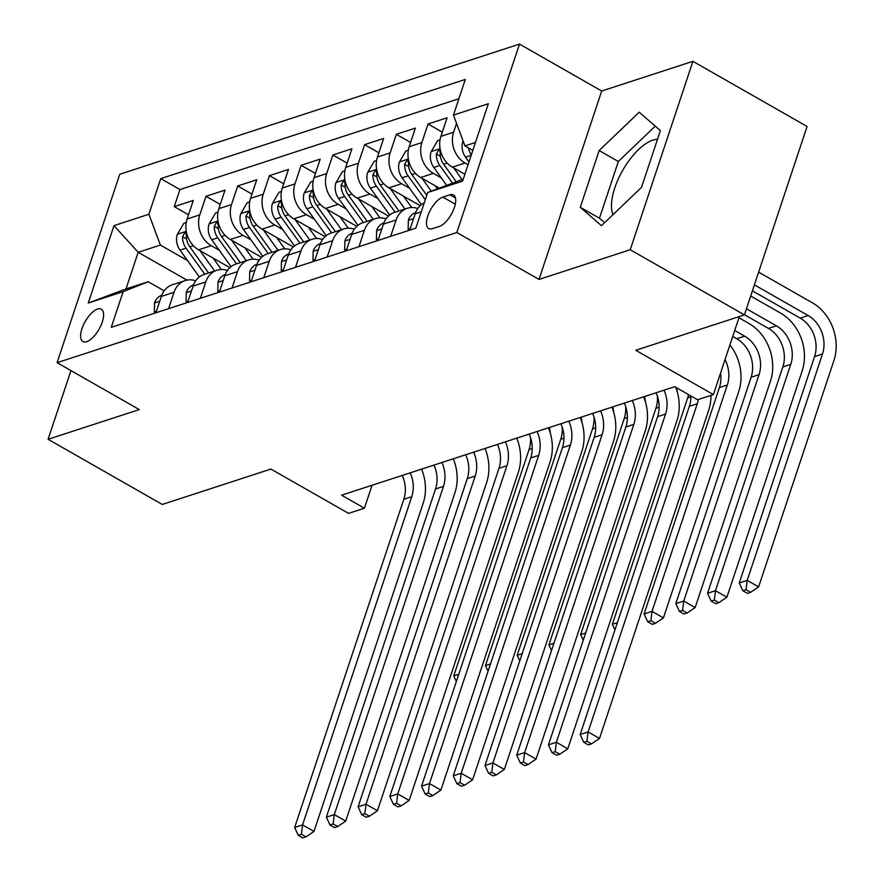 <?xml version="1.0" encoding="UTF-8"?>
<svg xmlns="http://www.w3.org/2000/svg" width="882" height="882" viewBox="0 0 882 882"><rect width="100%" height="100%" fill="white"/><g stroke="black" fill="none" stroke-linecap="round" stroke-linejoin="round"><path stroke-width="1.32" d="M86.701 341.676A18.599 7.927 -60.3 0 0 100.846 325.701A18.599 7.927 -60.3 0 0 101.342 309.229A18.599 7.927 -60.3 0 0 97.538 309.086A18.599 7.927 -60.3 0 0 83.393 325.061A18.599 7.927 -60.3 0 0 82.897 341.543A18.599 7.927 -60.3 0 0 86.701 341.676M613.045 214.602A45.346 19.327 119.7 0 1 621.248 172.993A45.346 19.327 119.7 0 1 652.724 140.183A45.346 19.327 119.7 0 1 657.465 139.367M519.498 44.1L119.765 174.25L57.087 362.678L456.821 232.517L519.498 44.1L601.7 91.011L539.023 279.429L630.233 249.738L692.91 61.321L601.7 91.011M692.91 61.321L807.085 126.479L744.408 314.896L635.757 350.275L713.395 394.585L739.359 316.539M70.946 370.583L48.091 439.291L162.266 504.449L270.917 469.07L348.566 513.379L364.42 508.208L372.061 485.254M630.233 249.738L744.408 314.896M464.869 174.294L452.389 167.172A23.252 19.04 -108 0 1 440.901 136.379L447.086 117.791L428.046 123.987L442.312 132.135M439.06 187.998L420.67 177.502A23.252 19.04 72 0 1 409.182 146.71L415.356 128.122L396.327 134.318L410.593 142.465M420.218 205.682L388.94 187.833A23.252 19.04 72 0 1 377.452 157.04L383.637 138.452L364.597 144.648L378.863 152.784M388.488 216.013L357.221 198.163A23.252 19.04 72 0 1 345.722 167.371L351.907 148.782L332.878 154.978L347.144 163.115M356.769 226.332L325.491 208.494A23.252 19.04 72 0 1 314.003 177.701L320.188 159.113L301.148 165.309L315.414 173.445M325.039 236.663L293.772 218.824A23.252 19.04 72 0 1 282.273 188.031L288.458 169.443L269.429 175.639L283.695 183.776M293.309 246.993L262.042 229.155A23.252 19.04 72 0 1 250.554 198.362L256.739 179.774L237.699 185.97L251.965 194.106M261.59 257.324L230.323 239.485A23.252 19.04 72 0 1 218.824 208.692L225.009 190.104L205.98 196.3L220.246 204.437M713.395 394.585L697.53 399.744L674.697 386.713L341.588 495.177L364.42 508.208M449.831 194.834L442.852 197.105A18.026 7.684 -60.3 0 0 429.148 212.584A18.026 7.684 -60.3 0 0 428.674 228.548A18.026 7.684 -60.3 0 0 432.356 228.681L439.335 226.409A18.026 7.684 -60.3 0 0 453.039 210.93A18.026 7.684 -60.3 0 0 453.513 194.966A18.026 7.684 -60.3 0 0 449.831 194.834L455.498 198.064M186.951 280.123L138.176 252.296L125.972 288.954L148.187 281.733L123.138 291.677L111.275 327.321L415.841 228.151L427.693 192.508L463.259 179.134M123.138 291.677L88.244 303.033L113.987 225.627L148.893 214.271L160.745 178.616L465.299 79.457L453.447 115.101L488.341 103.734L462.587 181.141L427.693 192.508M219.243 250.223L211.283 245.681A23.252 19.04 -108 0 1 199.795 214.888L205.98 196.3M229.86 267.654L198.593 249.815L211.283 245.681M250.973 239.893L243.013 235.351A23.252 19.04 -108 0 1 231.514 204.558L237.699 185.97M282.692 229.563L274.732 225.02A23.252 19.04 -108 0 1 263.244 194.227L269.429 175.639M314.422 219.232L306.462 214.69A23.252 19.04 -108 0 1 294.963 183.897L301.148 165.309M346.141 208.902L338.181 204.359A23.252 19.04 -108 0 1 326.693 173.567L332.878 154.978M377.871 198.571L369.911 194.029A23.252 19.04 -108 0 1 358.412 163.236L364.597 144.648M409.59 188.241L401.63 183.699A23.252 19.04 -108 0 1 390.142 152.906L396.327 134.318M441.32 177.91L433.36 173.368A23.252 19.04 -108 0 1 421.872 142.575L428.046 123.987M468.055 164.736L465.079 163.038A23.252 19.04 -108 0 1 453.591 132.245L456.534 123.392M458.883 98.74L179.928 189.564L174.25 206.631L188.516 214.767M198.593 249.815A23.252 19.04 72 0 1 187.105 219.012L193.29 200.435L174.25 206.631M415.576 212.617A15.402 12.613 -108 0 0 408.366 220.092L408.146 229.243L409.711 230.136L415.157 213.786A23.252 19.04 -108 0 1 424.242 202.893M390.671 236.343L396.117 219.982A23.252 19.04 -108 0 1 407.186 208.295A23.252 19.04 -108 0 1 417.781 208.494M407.186 208.295L394.497 212.43A23.252 19.04 72 0 0 383.427 224.116L377.981 240.477L376.427 239.573L378.51 238.901M358.952 246.673L364.387 230.312A23.252 19.04 -108 0 1 375.456 218.626A23.252 19.04 -108 0 1 386.051 218.824M375.456 218.626L362.767 222.76A23.252 19.04 72 0 0 351.697 234.447L346.262 250.808L344.697 249.904L346.78 249.22M327.222 257.004L332.668 240.643A23.252 19.04 -108 0 1 343.737 228.956A23.252 19.04 -108 0 1 354.332 229.155M343.737 228.956L331.048 233.091A23.252 19.04 72 0 0 319.979 244.777L314.532 261.138L312.978 260.234L315.061 259.551M295.503 267.334L300.938 250.973A23.252 19.04 -108 0 1 312.007 239.287A23.252 19.04 -108 0 1 322.603 239.485M312.007 239.287L299.318 243.421A23.252 19.04 72 0 0 288.249 255.096L282.813 271.469M263.773 277.665L269.219 261.304A23.252 19.04 -108 0 1 280.289 249.617A23.252 19.04 -108 0 1 290.884 249.815M280.289 249.617L267.599 253.751A23.252 19.04 72 0 0 256.53 265.427L251.083 281.799L249.529 280.895L251.613 280.211M232.054 287.995L237.49 271.634A23.252 19.04 -108 0 1 248.559 259.947A23.252 19.04 -108 0 1 259.154 260.146M248.559 259.947L235.869 264.082A23.252 19.04 72 0 0 224.8 275.757L219.364 292.129L217.799 291.225L219.883 290.542M200.324 298.325L205.771 281.964A23.252 19.04 -108 0 1 216.84 270.278A23.252 19.04 -108 0 1 227.435 270.476M216.84 270.278L204.15 274.401A23.252 19.04 72 0 0 193.081 286.088L187.634 302.46L186.069 301.556L188.164 300.872M168.605 308.656L174.041 292.284A23.252 19.04 -108 0 1 185.11 280.608A23.252 19.04 -108 0 1 195.705 280.807M185.11 280.608L172.42 284.732A23.252 19.04 72 0 0 161.351 296.418L155.916 312.79L154.35 311.886L156.434 311.203M148.187 281.733L164.184 290.862M475.453 142.476L464.935 145.894L453.447 115.101M472.818 150.392L464.935 145.894M539.023 279.429L456.821 232.517M48.091 439.291L139.29 409.59L57.087 362.678M187.524 260.554L160.381 245.064L138.176 252.296L113.987 225.627M179.928 189.564L160.745 178.616M148.893 214.271L160.381 245.064M88.244 303.033L125.972 288.954M639.207 112.212L599.154 150.546L580.279 207.292L601.458 225.704L641.512 187.359L660.386 130.613L639.207 112.212M101.099 387.793L101.926 388.267M655.26 126.159L618.337 161.494L599.462 218.24L604.589 222.694M599.462 218.24L580.279 207.292M618.337 161.494L599.154 150.546M698.335 399.491A29.062 23.803 -108 0 1 697.276 403.736L588.096 731.939L599.506 738.454L708.687 410.251A43.604 35.699 72 0 0 710.969 395.368M690.86 395.941A29.062 23.803 -108 0 1 689.338 406.315L580.158 734.53L588.096 731.939L586.938 741.288L583.763 742.324L588.327 744.937L591.502 743.901L586.938 741.288M591.502 743.901L599.506 738.454M580.158 734.53L583.763 742.324M463.105 140.988L462.785 141.528A15.402 12.613 72 0 0 465.531 157.128L468.981 161.935M752.412 290.84L800.194 318.104A29.062 23.803 -108 0 1 814.56 356.604L739.27 582.958L747.197 580.378L758.619 586.894L833.909 360.54A43.604 35.699 72 0 0 812.366 302.791L758.641 272.13M468.43 147.889A15.402 12.613 72 0 0 471.341 154.857M754.397 284.864L808.133 315.524A29.062 23.803 -108 0 1 822.498 354.013L747.197 580.378L746.04 589.727L742.865 590.753L747.44 593.366L750.604 592.329L746.04 589.727M750.604 592.329L758.619 586.894M739.27 582.958L742.865 590.753M408.146 229.243L410.229 228.57M664.014 390.197A29.062 23.803 -108 0 1 665.546 414.066L556.366 742.269L567.788 748.785L676.968 420.582A43.604 35.699 72 0 0 675.7 387.286M656.076 392.777A29.062 23.803 -108 0 1 657.619 416.646L548.439 744.86L556.366 742.269L555.208 751.618L552.044 752.655L556.608 755.257L559.783 754.231L555.208 751.618M559.783 754.231L567.788 748.785M548.439 744.86L552.044 752.655M376.427 239.573L376.636 230.423A15.402 12.613 -108 0 1 383.846 222.948M632.284 400.527A29.062 23.803 -108 0 1 633.827 424.396L524.647 752.6L536.058 759.115L645.238 430.912A43.604 35.699 72 0 0 643.662 396.823M624.357 403.107A29.062 23.803 -108 0 1 625.889 426.976L516.709 755.19L524.647 752.6L523.489 761.949L520.314 762.985L524.878 765.587L528.053 764.562L523.489 761.949M528.053 764.562L536.058 759.115M516.709 755.19L520.314 762.985M344.697 249.904L344.917 240.753A15.402 12.613 -108 0 1 352.127 233.278M600.565 410.858A29.062 23.803 -108 0 1 602.097 434.727L492.917 762.93L504.339 769.446L613.519 441.243A43.604 35.699 72 0 0 611.943 407.153M592.627 413.438A29.062 23.803 -108 0 1 594.17 437.307L484.99 765.51L492.917 762.93L491.759 772.279L488.595 773.316L493.159 775.917L496.334 774.892L491.759 772.279M496.334 774.892L504.339 769.446M484.99 765.51L488.595 773.316M312.978 260.234L313.187 251.083A15.402 12.613 -108 0 1 320.398 243.608M568.835 421.188A29.062 23.803 -108 0 1 570.378 445.057L461.198 773.26L472.609 779.776L581.789 451.573A43.604 35.699 72 0 0 580.213 417.484M560.908 423.768A29.062 23.803 -108 0 1 562.44 447.637L453.26 775.84L461.198 773.26L460.04 782.61L456.865 783.646L461.429 786.248L464.605 785.223L460.04 782.61M464.605 785.223L472.609 779.776M453.26 775.84L456.865 783.646M440.041 139.852L437.626 140.635L431.066 151.858A15.402 12.613 72 0 0 433.801 167.459L446.457 185.055M453.712 167.922L462.058 179.531M744.463 314.731L768.476 328.435A29.062 23.803 -108 0 1 782.841 366.934L707.54 593.288L715.467 590.708L726.889 597.224L802.19 370.859A43.604 35.699 72 0 0 780.636 313.121L750.692 296.032M456.027 181.494L443.635 164.261A15.402 12.613 -108 0 1 440.195 152.795L439.677 150.216L438.563 150.138L436.381 154.03A15.402 12.613 72 0 0 439.831 165.496L452.245 182.761M746.448 308.755L776.403 325.855A29.062 23.803 -108 0 1 790.768 364.343L715.467 590.708L714.321 600.058L711.146 601.083L715.71 603.696L718.885 602.66L714.321 600.058M718.885 602.66L726.889 597.224M707.54 593.288L711.146 601.083M408.311 150.183L405.896 150.965L399.337 162.189A15.402 12.613 72 0 0 402.082 177.789L421.398 204.657M421.993 178.252L431.232 191.107M435.212 185.804L437.296 188.693M732.722 336.472L736.746 338.765A29.062 23.803 -108 0 1 751.111 377.264L675.821 603.619L683.748 601.039L695.17 607.555L770.46 381.189A43.604 35.699 72 0 0 748.917 323.451L738.951 317.763M426.778 195.264L411.916 174.592A15.402 12.613 -108 0 1 408.465 163.126L407.947 160.546L406.845 160.469L404.662 164.361A15.402 12.613 72 0 0 408.101 175.827L425.289 199.729M734.717 330.496L744.684 336.185A29.062 23.803 -108 0 1 759.049 374.674L683.748 601.039L682.591 610.388L679.416 611.413L683.991 614.026L687.155 612.99L682.591 610.388M687.155 612.99L695.17 607.555M675.821 603.619L679.416 611.413M376.592 160.513L374.177 161.296L367.618 172.519A15.402 12.613 72 0 0 370.352 188.12L389.679 214.988M390.263 188.583L404.959 209.023M403.482 196.135L411.685 207.524M398.929 210.985L380.186 184.922A15.402 12.613 -108 0 1 376.746 173.456L376.228 170.876L375.115 170.799L372.932 174.691A15.402 12.613 72 0 0 376.382 186.157L395.125 212.22M725.037 359.58A29.062 23.803 -108 0 1 727.319 385.004L652.019 611.369L663.44 617.885L738.741 391.52A43.604 35.699 72 0 0 729.921 344.906M720.561 373.053A29.062 23.803 -108 0 1 719.392 387.595L644.092 613.949L652.019 611.369L650.872 620.719L647.697 621.744L652.261 624.357L655.436 623.32L650.872 620.719M655.436 623.32L663.44 617.885M644.092 613.949L647.697 621.744M344.862 170.843L342.448 171.626L335.888 182.85A15.402 12.613 72 0 0 338.633 198.45L357.949 225.318M358.544 198.913L373.24 219.353M371.763 206.465L379.955 217.854M367.21 221.316L348.467 195.253A15.402 12.613 -108 0 1 345.016 183.787L344.498 181.207L343.396 181.13L341.213 185.022A15.402 12.613 72 0 0 344.653 196.488L363.406 222.551M688.544 394.618A29.062 23.803 -108 0 1 687.662 397.914L612.373 624.28L617.378 622.648M612.373 624.28L614.963 629.902M283.331 269.881L281.248 270.565L281.468 261.414A15.402 12.613 -108 0 1 288.679 253.939M537.116 431.518A29.062 23.803 -108 0 1 538.648 455.388L429.468 783.591L440.89 790.107L550.07 461.903A43.604 35.699 72 0 0 548.494 427.814M529.178 434.098A29.062 23.803 -108 0 1 530.721 457.967L421.541 786.171L429.468 783.591L428.31 792.94L425.146 793.976L429.71 796.578L432.886 795.553L428.31 792.94M432.886 795.553L440.89 790.107M421.541 786.171L425.146 793.976M281.248 270.565L282.813 271.458M313.143 181.174L310.729 181.957L304.169 193.18A15.402 12.613 72 0 0 306.903 208.78L326.23 235.648M326.814 209.243L341.51 229.684M340.033 216.796L348.236 228.184M335.48 231.646L316.737 205.583A15.402 12.613 -108 0 1 313.297 194.117L312.779 191.537L311.666 191.46L309.483 195.352A15.402 12.613 72 0 0 312.934 206.818L331.676 232.881M657.366 396.117A29.062 23.803 -108 0 1 655.943 408.245L580.643 634.61L585.659 632.978M677.233 391.851A43.604 35.699 72 0 0 676.604 387.804M580.643 634.61L583.245 640.233M249.529 280.895L249.738 271.744A15.402 12.613 -108 0 1 256.949 264.269M505.386 441.849A29.062 23.803 -108 0 1 506.93 465.718L397.749 793.921L409.16 800.437L518.34 472.234A43.604 35.699 72 0 0 516.764 438.145M497.459 444.429A29.062 23.803 -108 0 1 498.992 468.298L389.811 796.501L397.749 793.921L396.591 803.27L393.416 804.307L397.98 806.909L401.156 805.872L396.591 803.27M401.156 805.872L409.16 800.437M389.811 796.501L393.416 804.307M281.413 191.504L278.999 192.287L272.439 203.51A15.402 12.613 72 0 0 275.184 219.111L294.5 245.979M295.095 219.574L309.791 240.014M308.314 227.115L316.506 238.515M303.761 241.977L285.018 215.914A15.402 12.613 -108 0 1 281.567 204.448L281.049 201.868L279.947 201.791L277.764 205.682A15.402 12.613 72 0 0 281.204 217.148L299.957 243.212M625.647 406.448A29.062 23.803 -108 0 1 624.213 418.575L548.913 644.94L553.929 643.309M645.514 402.181A43.604 35.699 72 0 0 644.544 396.536M548.913 644.94L551.515 650.563M217.799 291.225L218.019 282.075A15.402 12.613 -108 0 1 225.23 274.6M473.667 452.179A29.062 23.803 -108 0 1 475.2 476.048L366.019 804.252L377.441 810.767L486.621 482.564A43.604 35.699 72 0 0 485.045 448.475M465.729 454.759A29.062 23.803 -108 0 1 467.273 478.628L358.092 806.832L366.019 804.252L364.861 813.601L361.697 814.637L366.262 817.239L369.437 816.203L364.861 813.601M369.437 816.203L377.441 810.767M358.092 806.832L361.697 814.637M249.694 201.835L247.28 202.617L240.72 213.841A15.402 12.613 72 0 0 243.454 229.441L262.781 256.309M263.365 229.904L278.062 250.345M276.584 237.445L284.787 248.845M272.031 252.307L253.288 226.244A15.402 12.613 -108 0 1 249.849 214.778L249.319 212.198L248.217 212.121L246.034 216.013A15.402 12.613 72 0 0 249.485 227.479L268.227 253.542M593.917 416.778A29.062 23.803 -108 0 1 592.495 428.906L517.194 655.271L522.21 653.628M613.784 412.511A43.604 35.699 72 0 0 612.814 406.867M517.194 655.271L519.796 660.894M186.069 301.556L186.289 292.405A15.402 12.613 -108 0 1 193.5 284.93M441.937 462.51A29.062 23.803 -108 0 1 443.481 486.379L334.3 814.582L345.711 821.098L454.892 492.895A43.604 35.699 72 0 0 453.315 458.794M434.01 465.09A29.062 23.803 -108 0 1 435.543 488.959L326.362 817.162L334.3 814.582L333.142 823.931L329.967 824.968L334.532 827.57L337.707 826.533L333.142 823.931M337.707 826.533L345.711 821.098M326.362 817.162L329.967 824.968M217.964 212.165L215.55 212.948L208.99 224.16A15.402 12.613 72 0 0 211.735 239.772L231.051 266.64M231.646 240.235L246.343 260.675M244.865 247.776L253.057 259.176M240.312 262.638L221.569 236.574A15.402 12.613 -108 0 1 218.119 225.108L217.6 222.529L216.498 222.451L214.315 226.343A15.402 12.613 72 0 0 217.755 237.809L236.508 263.872M562.198 427.108A29.062 23.803 -108 0 1 560.765 439.236L485.464 665.59L490.48 663.959M582.054 422.842A43.604 35.699 72 0 0 581.095 417.197M485.464 665.59L488.066 671.224M154.35 311.886L154.57 302.735A15.402 12.613 -108 0 1 161.781 295.261M410.218 472.829A29.062 23.803 -108 0 1 411.751 496.709L302.57 824.913L313.992 831.428L423.173 503.225A43.604 35.699 72 0 0 421.596 469.125M402.28 475.42A29.062 23.803 -108 0 1 403.824 499.289L294.643 827.492L302.57 824.913L301.412 834.262L298.248 835.298L302.813 837.9L305.988 836.864L301.412 834.262M305.988 836.864L313.992 831.428M294.643 827.492L298.248 835.298M186.245 222.485L183.831 223.278L177.271 234.491A15.402 12.613 72 0 0 180.005 250.102L199.332 276.97M199.916 250.565L214.613 270.995M213.135 258.106L221.338 269.506M208.582 272.957L189.839 246.894A15.402 12.613 -108 0 1 186.389 235.428L185.87 232.859L184.768 232.782L182.585 236.674A15.402 12.613 72 0 0 186.036 248.14L204.778 274.203M530.468 437.439A29.062 23.803 -108 0 1 529.046 449.566L453.745 675.921L458.761 674.289M550.335 433.172A43.604 35.699 72 0 0 549.365 427.527M453.745 675.921L456.347 681.554M230.323 239.485L243.013 235.351M262.042 229.155L274.732 225.02M293.772 218.824L306.462 214.69M325.491 208.494L338.181 204.359M357.221 198.163L369.911 194.029M388.94 187.833L401.63 183.699M420.67 177.502L433.36 173.368M452.389 167.172L465.079 163.038M440.901 136.379L453.591 132.245M187.105 219.012L199.795 214.888M218.824 208.692L231.514 204.558M250.554 198.362L263.244 194.227M282.273 188.031L294.963 183.897M314.003 177.701L326.693 173.567M345.722 167.371L358.412 163.236M377.452 157.04L390.142 152.906M409.182 146.71L421.872 142.575M415.157 213.786L421.276 211.79M383.427 224.116L396.117 219.982M351.697 234.447L364.387 230.312M319.979 244.777L332.668 240.643M288.249 255.096L300.938 250.973M256.53 265.427L269.219 261.304M224.8 275.757L237.49 271.634M193.081 286.088L205.771 281.964M161.351 296.418L174.041 292.284M455.299 204.205L442.852 197.105M697.276 403.736L689.338 406.315M471.197 155.287L465.531 157.128M808.133 315.524L800.194 318.104M822.498 354.013L814.56 356.604M408.355 220.324L413.537 218.637M665.546 414.066L657.619 416.646M376.636 230.654L381.818 228.967M633.827 424.396L625.889 426.976M344.906 240.984L350.088 239.298M602.097 434.727L594.17 437.307M313.187 251.315L318.369 249.628M570.378 445.057L562.44 447.637M440.074 148.694L431.221 151.572M439.831 165.496L433.801 167.459M447.218 163.093L443.635 164.261M776.403 325.855L768.476 328.435M790.768 364.343L782.841 366.934M440.394 156.323L436.381 154.03M408.355 159.025L399.502 161.902M408.101 175.827L402.082 177.789M415.488 173.423L411.916 174.592M744.684 336.185L736.746 338.765M759.049 374.674L751.111 377.264M408.675 166.654L404.662 164.361M376.625 169.355L367.772 172.233M376.382 186.157L370.352 188.12M383.769 183.754L380.186 184.922M727.319 385.004L719.392 387.595M376.945 176.984L372.932 174.691M344.906 179.685L336.053 182.563M344.653 196.488L338.633 198.45M352.039 194.084L348.467 195.253M690.86 396.878L687.662 397.914M345.226 187.315L341.213 185.022M281.457 261.645L286.639 259.958M538.648 455.388L530.721 457.967M313.176 190.016L304.323 192.893M312.934 206.818L306.903 208.78M320.32 204.415L316.737 205.583M659.141 407.208L655.943 408.245M313.496 197.645L309.483 195.352M249.738 271.976L254.909 270.289M506.93 465.718L498.992 468.298M281.457 200.346L272.604 203.224M281.204 217.148L275.184 219.111M288.59 214.745L285.018 215.914M627.411 417.539L624.213 418.575M281.777 207.976L277.764 205.682M218.008 282.306L223.19 280.619M475.2 476.048L467.273 478.628M249.727 210.677L240.874 213.554M249.485 227.479L243.454 229.441M256.871 225.075L253.288 226.244M595.692 427.869L592.495 428.906M250.047 218.306L246.034 216.013M186.289 292.626L191.46 290.939M443.481 486.379L435.543 488.959M218.008 221.007L209.155 223.885M217.755 237.809L211.735 239.772M225.142 235.406L221.569 236.574M563.962 438.2L560.765 439.236M218.328 228.636L214.315 226.343M154.559 302.956L159.741 301.269M411.751 496.709L403.824 499.289M186.278 231.338L177.425 234.215M186.036 248.14L180.005 250.102M193.423 245.736L189.839 246.894M532.243 448.53L529.046 449.566M186.598 238.967L182.585 236.674"/></g></svg>
